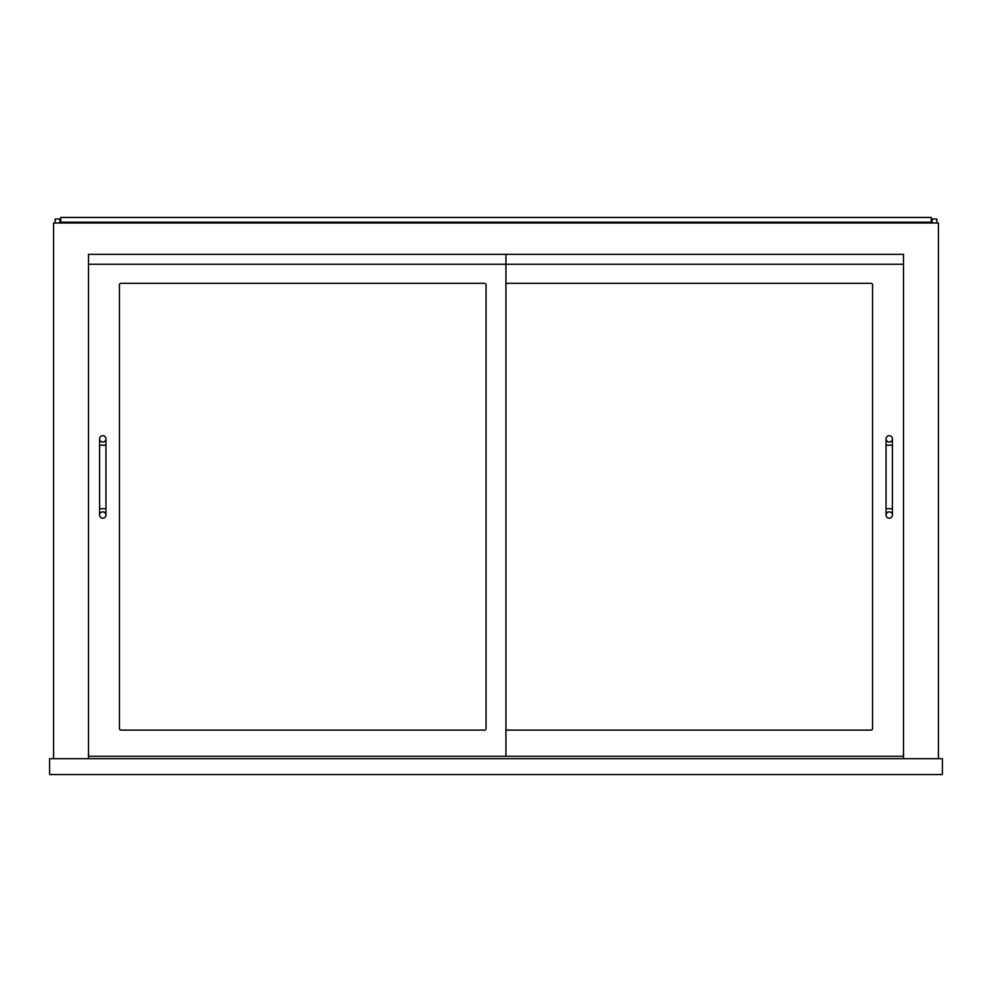 <?xml version="1.0" encoding="UTF-8"?>
<svg xmlns="http://www.w3.org/2000/svg" width="992" height="992" viewBox="0 0 992 992"><rect width="100%" height="100%" fill="white"/><g stroke="black" fill="none" stroke-linecap="round" stroke-linejoin="round"><path stroke-width="1.49" d="M49.6 758.682L49.6 774.554L942.4 774.554L942.4 758.682L49.6 758.682M88.486 254.349L903.514 254.349L903.514 264.269L88.486 264.269L88.486 254.349L88.486 756.301L505.92 756.301L505.92 254.349L88.486 254.349M53.568 758.682L53.568 223.002L938.432 223.002L938.432 758.682M88.486 758.682L88.486 756.301M903.514 758.682L903.514 254.349L505.92 254.349M55.155 223.002L55.155 219.034L59.917 219.034L59.917 223.002M936.845 223.002L936.845 219.034L932.083 219.034L932.083 223.002M60.71 223.002L60.71 217.446L931.29 217.446L931.29 223.002M60.71 222.208L931.29 222.208M119.437 284.902A1.587 1.587 0 0 1 121.024 283.315L484.493 283.315A1.587 1.587 0 0 1 486.08 284.902L486.08 728.525A1.587 1.587 0 0 1 484.493 730.112L121.024 730.112A1.587 1.587 0 0 1 119.437 728.525L119.437 284.902A1.587 1.587 0 0 1 121.024 283.315M507.507 283.315A1.587 1.587 0 0 0 505.92 284.902A1.587 1.587 0 0 1 507.507 283.315L870.976 283.315A1.587 1.587 0 0 1 872.563 284.902L872.563 728.525A1.587 1.587 0 0 1 870.976 730.112L507.507 730.112A1.587 1.587 0 0 1 505.92 728.525A1.587 1.587 0 0 0 507.507 730.112M505.92 756.301L903.514 756.301M486.08 284.902A1.587 1.587 0 0 0 484.493 283.315M119.437 728.525A1.587 1.587 0 0 0 121.024 730.112M484.493 730.112A1.587 1.587 0 0 0 486.08 728.525M872.563 284.902A1.587 1.587 0 0 0 870.976 283.315M870.976 730.112A1.587 1.587 0 0 0 872.563 728.525M105.946 515.046A3.174 3.174 0 0 1 102.771 518.221A3.174 3.174 0 0 1 99.597 515.046A3.174 3.174 0 0 1 102.771 511.872A3.174 3.174 0 0 1 105.946 515.046A3.174 3.174 0 0 1 102.771 518.221A3.174 3.174 0 0 1 99.597 515.046A3.174 3.174 0 0 1 102.771 511.872A3.174 3.174 0 0 1 105.946 515.046L105.946 508.698L99.597 508.698L99.597 438.861A3.174 3.174 0 0 0 102.771 442.035A3.174 3.174 0 0 0 105.946 438.861A3.174 3.174 0 0 0 102.771 435.686A3.174 3.174 0 0 0 99.597 438.861M886.054 515.046A3.174 3.174 0 0 1 889.229 511.872A3.174 3.174 0 0 1 892.403 515.046A3.174 3.174 0 0 1 889.229 518.221A3.174 3.174 0 0 1 886.054 515.046L886.054 438.861A3.174 3.174 0 0 0 889.229 442.035A3.174 3.174 0 0 0 892.403 438.861A3.174 3.174 0 0 0 889.229 435.686A3.174 3.174 0 0 0 886.054 438.861M105.946 508.698L105.946 445.21L99.597 445.21M886.054 445.21L892.403 445.21L892.403 508.698L886.054 508.698M99.597 508.698L99.597 515.046M105.946 445.21L105.946 438.861M892.403 508.698L892.403 515.046M892.403 445.21L892.403 438.861"/></g></svg>
